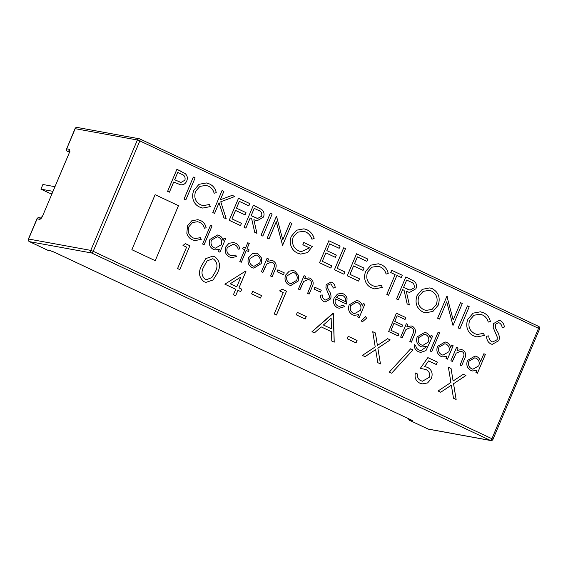 <?xml version="1.0" encoding="UTF-8"?>
<svg xmlns="http://www.w3.org/2000/svg" width="568" height="568" viewBox="0 0 568 568"><rect width="100%" height="100%" fill="white"/><g stroke="black" fill="none" stroke-linecap="round" stroke-linejoin="round"><path stroke-width="0.85" d="M453.548 383.72L456.132 399.481L453.484 398.239L451.347 385.182L440.711 392.232L438.063 390.99L450.9 382.47L448.408 367.283L451.056 368.525L453.108 381.007L463.275 374.269L465.923 375.512L453.548 383.72L456.132 399.481L453.484 398.239L451.347 385.182L440.711 392.232L438.063 390.99L450.9 382.47L448.408 367.283L451.063 368.525M420.831 380.688L422.443 381.213L429.181 377.372C430.26 373.709 429.16 371.089 425.886 369.512L420.327 368.362L427.86 357.62L437.317 362.064L436.281 364.507L428.591 360.893L424.608 366.573L427.498 367.34C431.794 369.761 433.086 373.488 431.368 378.508L427.59 382.938L422.159 383.89L419.667 383.073C415.804 380.986 414.377 377.628 415.371 372.991L417.594 374.042C417.132 377.138 418.211 379.353 420.831 380.688L422.443 381.213L429.181 377.372C430.26 373.709 429.16 371.089 425.886 369.512L420.327 368.362L427.86 357.62L437.317 362.064L436.281 364.507L428.591 360.893M410.636 348.795L412.993 349.902L391.65 373.197L389.293 372.09L410.636 348.795L412.993 349.902L391.65 373.197L389.293 372.09L410.636 348.795M377.869 348.141L380.454 363.91L377.805 362.661L375.661 349.611L365.032 356.661L362.384 355.412L375.221 346.899L372.729 331.705L375.377 332.947L377.429 345.436L387.596 338.691L390.244 339.941L377.869 348.141L380.454 363.91L377.805 362.661L375.661 349.611L365.032 356.661L362.384 355.412L375.221 346.899L372.729 331.705L375.377 332.947M347.133 338.72L348.17 336.277L357.066 340.459L356.037 342.902L347.133 338.72L348.17 336.277L357.066 340.459L356.037 342.902L347.14 338.72M333.16 313.11L334.218 342.17L331.769 341.02L331.52 331.748L321.218 326.905L314.431 332.876L311.974 331.719L333.444 313.238L334.218 342.17L331.769 341.02L331.52 331.748L321.225 326.905L314.431 332.876L311.974 331.719L333.16 313.11M296.311 314.835L297.341 312.386L306.244 316.568L305.208 319.017L296.311 314.835L297.348 312.386L306.244 316.568L305.208 319.017L296.311 314.835M279.641 290.88L282.048 289.076L286.506 291.178L276.438 315.013L274.216 313.969L283.254 292.577L279.641 290.88L282.048 289.076L286.513 291.178L276.438 315.013L274.216 313.969L283.254 292.577L279.641 290.88M251.603 293.819L252.639 291.37L261.536 295.552L260.499 298.001L251.603 293.819L252.639 291.37L261.536 295.552L260.499 298.001L251.603 293.819M241.762 289.19L240.733 291.632L237.949 290.326L235.628 295.829L233.398 294.785L235.727 289.282L224.878 284.185L245.504 271.17L245.951 271.376L238.979 287.884L241.762 289.19L240.725 291.632L237.949 290.326L235.628 295.829L233.398 294.785L235.727 289.282L224.878 284.185L245.504 271.17L245.951 271.376M217.466 273.016L213.135 279.939L206.014 282.367L204.132 281.756C198.963 277.66 198.125 272.271 201.619 265.568L205.829 258.589L212.886 256.097L214.711 256.693C219.965 260.797 220.881 266.236 217.466 273.016L213.135 279.939L206.014 282.367L204.125 281.756C198.963 277.667 198.125 272.271 201.619 265.568L205.829 258.589L212.886 256.097L214.718 256.693M182.995 245.447L185.402 243.651L189.861 245.745L179.793 269.587L177.571 268.543L186.609 247.144L182.995 245.447L185.402 243.651L189.868 245.745L179.793 269.587L177.571 268.543L186.609 247.144L182.995 245.447M480.5 361.724L483.879 353.722L485.377 354.425L477.432 373.233L475.934 372.53L476.914 370.208L472.604 370.989L470.858 370.421C467.144 368.206 466.008 364.89 467.45 360.46L475.075 356.022L476.765 356.576C478.824 357.577 480.066 359.296 480.5 361.724L483.879 353.722L485.377 354.425L477.432 373.233L475.934 372.53L476.914 370.208L472.604 370.989L470.858 370.421C467.152 368.206 466.008 364.89 467.45 360.46L475.075 356.022L476.765 356.576M454.457 356.626L452.412 361.468L450.914 360.765L456.573 347.368L458.071 348.07L457.048 350.484L461.351 349.54L462.806 350.016C465.916 352.188 466.477 355.163 464.496 358.948L461.606 365.792L460.108 365.089L463.886 355.653C464.198 353.694 463.524 352.323 461.855 351.535L460.811 351.194L456.203 353.133L452.412 361.468L450.914 360.765L456.573 347.368L458.071 348.07M450.609 347.531L451.652 345.053L453.15 345.756L447.492 359.154L445.994 358.451L446.973 356.136L442.664 356.917L440.917 356.349C437.204 354.134 436.068 350.811 437.502 346.388L445.135 341.95L446.824 342.497C448.89 343.462 450.154 345.138 450.609 347.531L451.652 345.053L453.15 345.756L447.492 359.154L445.994 358.451L446.973 356.136L442.664 356.917L440.917 356.349C437.204 354.134 436.068 350.811 437.502 346.388L445.135 341.95L446.824 342.497M430.168 351.01L438.113 332.202L439.611 332.912L431.666 351.72L430.168 351.01L438.113 332.202L439.611 332.912L431.666 351.72L430.168 351.01M430.132 337.747L431.119 335.404L432.617 336.107L425.95 350.641L420.59 352.43L418.595 351.769C415.627 350.456 414.143 348.07 414.157 344.613L415.655 345.316C415.961 347.63 417.118 349.206 419.149 350.058L420.923 350.648L426.256 346.927L426.547 346.231L422.159 347.02L420.59 346.508C416.94 344.371 415.804 341.148 417.189 336.831L424.821 332.394L426.398 332.898C428.364 333.842 429.614 335.461 430.132 337.747L431.126 335.404L432.617 336.107M425.943 350.641L420.59 352.43L418.595 351.769C415.627 350.456 414.143 348.07 414.157 344.613L415.655 345.316M404.196 332.997L402.151 337.839L400.653 337.136L406.312 323.739L407.81 324.442L406.787 326.863L411.097 325.911L412.545 326.387C415.655 328.56 416.216 331.534 414.235 335.326L411.346 342.163L409.847 341.46L413.625 332.024C413.937 330.065 413.263 328.694 411.594 327.913L410.55 327.573L405.942 329.511L402.151 337.839L400.653 337.136L406.312 323.739L407.81 324.442M398.878 334.055L398.083 335.929L388.675 331.506L396.421 313.174L405.829 317.597L405.041 319.479L397.124 315.758L394.739 321.396L402.655 325.116L401.86 326.998L393.943 323.277L390.969 330.335L398.878 334.055L398.083 335.929L388.675 331.506L396.421 313.174L405.836 317.597L405.041 319.479L397.124 315.758M361.39 320.856L365.437 316.639L366.623 318.172L362.285 321.921L361.39 320.856L365.437 316.639L366.623 318.172L362.285 321.921L361.39 320.856M363.321 303.532L364.819 304.235L359.161 317.633L357.662 316.93L358.642 314.615L354.333 315.396L352.586 314.828C348.873 312.613 347.737 309.29 349.178 304.867L356.803 300.429L358.493 300.976C360.559 301.942 361.823 303.617 362.277 306.01L363.321 303.532L364.819 304.235L359.161 317.633L357.662 316.93L358.642 314.615L354.333 315.396L352.586 314.828C348.88 312.613 347.737 309.29 349.178 304.867L356.803 300.429L358.493 300.976M337.896 305.953L339.252 306.386L343.576 305.236L344.584 306.635L339.167 308.275L337.392 307.686C333.736 305.541 332.663 302.282 334.176 297.902L337.463 294.089L341.616 293.287L343.285 293.834C345.316 294.785 346.579 296.432 347.084 298.775L346.444 304.05L335.539 298.924C334.488 302.055 335.276 304.398 337.896 305.953L339.252 306.386L343.576 305.236L344.584 306.635L339.167 308.275L337.392 307.686C333.736 305.541 332.663 302.282 334.176 297.902L337.47 294.089L341.616 293.287L343.285 293.834M330.69 298.867L325.102 302.006L323.831 301.587C321.545 300.259 320.423 298.129 320.444 295.197L322.248 294.934C322.262 297.05 323.05 298.647 324.619 299.712L325.542 300.01L329.206 298.136L329.362 296.056L325.911 287.94L326.16 284.71L330.945 281.991L332.074 282.36C333.941 283.453 334.985 285.186 335.212 287.557L333.38 288.047L331.116 284.163L330.356 283.908L327.686 285.335L327.786 288.224L329.262 291.1C330.881 293.478 331.357 296.07 330.69 298.867L325.102 302.006L323.824 301.587C321.545 300.259 320.423 298.129 320.451 295.197L322.248 294.934C322.262 297.05 323.05 298.647 324.619 299.712L325.542 300.01L329.206 298.136L329.369 296.056L325.911 287.94L326.16 284.71L330.945 281.991L332.081 282.36M314.047 289.105L314.842 287.223L321.261 290.241L320.466 292.122L314.047 289.105L314.842 287.223L321.261 290.241L320.466 292.122L314.047 289.105M301.963 284.944L299.918 289.786L298.42 289.084L304.079 275.686L305.577 276.389L304.562 278.803L308.864 277.858L310.32 278.334C313.422 280.507 313.983 283.482 312.01 287.266L309.113 294.11L307.615 293.407L311.392 283.972C311.704 282.012 311.03 280.642 309.361 279.854L308.317 279.513L303.717 281.458L299.918 289.786L298.42 289.084L304.079 275.686L305.577 276.389M298.243 281.011L290.773 285.519L289.027 284.951C285.321 282.786 284.185 279.499 285.626 275.082L289.304 271.113L293.187 270.524L294.884 271.078L298.583 275.466L298.243 281.011L290.773 285.519L289.027 284.951C285.321 282.786 284.185 279.499 285.626 275.082L289.304 271.113L293.187 270.524L294.884 271.078M277.049 271.71L277.844 269.828L284.263 272.846L283.467 274.727L277.049 271.71L277.844 269.828L284.263 272.846L283.467 274.727L277.049 271.71M264.965 267.549L262.92 272.399L261.422 271.689L267.081 258.291L268.579 258.994L267.556 261.415L271.866 260.464L273.314 260.939C276.424 263.112 276.985 266.087 275.004 269.878L272.115 276.715L270.616 276.012L274.394 266.577C274.706 264.617 274.032 263.247 272.363 262.466L271.319 262.125L266.711 264.063L262.92 272.399L261.422 271.689L267.081 258.291L268.579 258.994M261.244 263.623L253.775 268.131L252.029 267.556C248.315 265.398 247.186 262.104 248.621 257.687L252.306 253.719L256.182 253.136L257.886 253.683L261.585 258.071L261.244 263.623L253.775 268.131L252.022 267.556C248.315 265.398 247.186 262.104 248.621 257.687L252.298 253.719L256.182 253.136L257.886 253.683M249.118 249.849L248.422 251.489L246.285 250.488L241.315 262.238L239.824 261.536L244.787 249.785L242.65 248.777L243.338 247.13L245.482 248.138L247.762 242.728L249.26 243.431L246.981 248.841L249.118 249.849L248.422 251.489L246.285 250.488L241.315 262.238L239.817 261.536L244.787 249.785L242.65 248.777L243.338 247.13L245.482 248.138L247.762 242.728L249.26 243.438M239.76 248.933L238.148 249.196C237.687 247.087 236.536 245.61 234.705 244.758L233.178 244.261L227.264 247.563C226.213 251.106 227.207 253.697 230.246 255.344L231.73 255.834L235.663 255.075L236.536 256.566L231.574 257.652L229.522 256.977C225.624 254.862 224.353 251.539 225.709 247.002L228.954 243.296L233.569 242.536L235.507 243.168C237.9 244.268 239.32 246.192 239.76 248.933L238.148 249.196C237.687 247.094 236.536 245.61 234.705 244.758L233.178 244.261L227.271 247.563M224.09 238.084L225.588 238.787L219.93 252.185L218.431 251.482L219.411 249.167L215.102 249.948L213.355 249.38C209.642 247.165 208.506 243.842 209.94 239.419L217.572 234.982L219.262 235.528C221.328 236.494 222.592 238.169 223.046 240.562L224.09 238.084L225.588 238.787L219.93 252.185L218.431 251.482L219.411 249.167L215.102 249.948L213.355 249.38C209.649 247.165 208.506 243.842 209.947 239.419L217.572 234.982L219.262 235.528M202.606 244.041L210.55 225.24L212.049 225.943L204.104 244.751L202.606 244.041L210.55 225.24L212.049 225.943L204.104 244.751L202.606 244.041M206.149 227.768L204.374 228.251C203.656 225.46 202.066 223.494 199.602 222.344L197.621 221.705L192.502 222.528L188.931 226.653C187.341 231.758 188.746 235.514 193.155 237.914L195.165 238.567L200.405 237.658L201.249 239.362L194.852 240.612L192.367 239.795C189.598 238.567 187.759 236.423 186.844 233.356L187.49 225.823L191.764 220.81L197.92 219.674L200.49 220.512C203.507 221.903 205.389 224.324 206.149 227.768L204.374 228.251C203.656 225.46 202.066 223.494 199.602 222.344L197.621 221.705L192.502 222.528L188.931 226.653M498.91 340.601L492.2 344.364L490.674 343.867C487.933 342.27 486.584 339.714 486.62 336.199L488.778 335.88C488.792 338.421 489.737 340.331 491.625 341.609L492.733 341.971L497.121 339.721L497.32 337.229L493.173 327.488L493.471 323.611L499.208 320.352L500.571 320.792C502.808 322.106 504.057 324.179 504.334 327.026L502.14 327.615C501.927 325.514 501.026 323.959 499.421 322.958L498.505 322.652L495.31 324.363L495.424 327.828L497.192 331.279C499.137 334.14 499.712 337.243 498.91 340.601L492.2 344.364L490.674 343.867C487.94 342.27 486.584 339.714 486.62 336.199L488.778 335.88C488.792 338.421 489.744 340.331 491.625 341.609L492.733 341.971L497.121 339.721M490.361 321.509L488.231 322.091C487.365 318.747 485.455 316.383 482.502 315.006L480.123 314.232L473.982 315.226L469.7 320.174C467.784 326.302 469.473 330.81 474.763 333.686L477.177 334.474L483.46 333.38L484.483 335.425L476.8 336.923L473.826 335.944C470.496 334.474 468.288 331.897 467.194 328.219C466.427 325.137 466.69 322.127 467.968 319.18L473.101 313.16L480.485 311.796L483.567 312.805C487.188 314.473 489.453 317.377 490.361 321.509L488.231 322.091C487.365 318.747 485.455 316.383 482.502 315.006L480.123 314.232L473.982 315.226L469.7 320.174M458.135 327.892L467.428 305.889L469.225 306.734L459.931 328.737L458.135 327.892L467.428 305.889L469.225 306.734L459.931 328.737L458.135 327.892M453.186 319.954L460.499 302.63L462.295 303.475L453.001 325.485L446.696 301.807L439.398 319.088L437.601 318.243L446.895 296.24L453.186 319.954L460.499 302.63L462.295 303.475L453.001 325.478L446.696 301.807L439.398 319.088L437.601 318.243L446.895 296.24L447.272 296.418M438.148 305.3L432.965 311.399L425.517 312.84L422.769 311.946C416.6 308.325 414.697 302.843 417.054 295.516L422.272 289.339L429.784 287.898L432.376 288.736C438.652 292.364 440.576 297.888 438.148 305.3L432.965 311.399L425.517 312.84L422.762 311.946C416.6 308.325 414.697 302.843 417.054 295.516L422.272 289.339L429.784 287.898L432.376 288.736M415.925 288.736L409.535 292.449L406.305 291.363L409.372 304.973L407.149 303.93L404.082 290.319L402.627 289.63L398.331 299.783L396.535 298.938L405.829 276.935L414.25 281.252C416.486 283.254 417.047 285.747 415.925 288.736L409.535 292.449L406.305 291.363L409.372 304.973L407.149 303.93L404.082 290.319L402.627 289.63L398.331 299.783L396.535 298.938L405.836 276.935L409.84 278.817M395.129 274.607L390.763 272.555L391.714 270.304L402.236 275.246L401.285 277.503L396.925 275.452L388.583 295.204L386.787 294.359L395.129 274.607L390.763 272.555L391.714 270.304L402.243 275.246L401.285 277.503L396.925 275.452L388.583 295.204L386.787 294.359L395.129 274.607M388.214 273.492L386.084 274.081C385.218 270.73 383.308 268.366 380.361 266.988L377.983 266.222L371.834 267.209L367.553 272.157C365.643 278.292 367.326 282.793 372.622 285.668L375.036 286.457L381.32 285.363L382.335 287.408L374.66 288.906L371.678 287.933C368.355 286.457 366.14 283.879 365.046 280.201C364.287 277.127 364.542 274.11 365.82 271.163L370.954 265.142L378.338 263.779L381.426 264.787C385.04 266.456 387.305 269.36 388.214 273.492L386.084 274.081C385.218 270.73 383.315 268.366 380.361 266.988L377.983 266.222L371.841 267.209L367.553 272.157M359.509 278.831L358.55 281.089L347.261 275.778L356.555 253.775L367.851 259.079L366.892 261.337L357.4 256.878L354.538 263.644L364.038 268.11L363.08 270.368L353.587 265.902L350.009 274.365L359.509 278.831L358.55 281.089L347.261 275.778L356.555 253.775L367.851 259.079L366.892 261.337L357.4 256.878M344.875 271.951L343.924 274.209L334.431 269.743L343.725 247.74L345.521 248.585L337.179 268.33L344.875 271.951L343.924 274.209L334.431 269.743L343.725 247.74L345.521 248.585M331.79 265.803L330.839 268.053L319.543 262.75L328.836 240.747L340.133 246.05L339.174 248.308L329.681 243.842L326.82 250.616L336.32 255.082L335.361 257.339L325.869 252.874L322.29 261.337L331.79 265.803L330.839 268.053L319.543 262.75L328.836 240.747L340.133 246.05L339.181 248.308L329.681 243.842M314.161 238.347L311.946 239.227C310.831 235.954 308.843 233.554 305.982 232.028L303.681 231.29L297.547 232.22L293.18 237.055C291.427 243.367 293.265 247.989 298.69 250.921L301.161 251.731L309.517 247.889L302.843 244.758L303.795 242.5L312.265 246.476L307.615 252.568L300.586 254.095L297.582 253.101C294.075 251.532 291.767 248.784 290.667 244.865C289.936 241.954 290.163 239.093 291.341 236.295L296.531 230.203L303.986 228.819L306.99 229.799C310.49 231.531 312.883 234.385 314.161 238.347L311.946 239.227C310.831 235.954 308.843 233.554 305.982 232.028L303.681 231.29L297.547 232.22L293.18 237.055M282.772 239.845L290.085 222.528L291.881 223.373L282.587 245.376L276.282 221.705L268.983 238.986L267.187 238.141L276.481 216.131L282.772 239.845L290.085 222.528L291.881 223.373L282.587 245.376L276.282 221.705L268.983 238.979L267.187 238.141L276.481 216.131L276.857 216.309M262.828 236.089L261.031 235.244L270.325 213.241L272.122 214.079L262.821 236.089L261.024 235.244L270.325 213.241L272.122 214.086L262.821 236.089M263.474 217.075L257.091 220.789L253.861 219.702L256.921 233.313L254.698 232.269L251.638 218.659L250.176 217.97L245.887 228.123L244.091 227.278L253.385 205.275L261.798 209.592C264.042 211.594 264.596 214.086 263.474 217.075L257.091 220.789L253.853 219.702L256.921 233.313L254.698 232.269L251.638 218.652L250.176 217.97L245.887 228.123L244.091 227.278L253.385 205.275L257.389 207.157M241.45 223.338L240.498 225.588L229.202 220.285L238.496 198.282L249.792 203.585L248.834 205.843L239.341 201.377L236.48 208.151L245.979 212.617L245.021 214.874L235.528 210.409L231.957 218.872L241.45 223.338L240.498 225.588L229.202 220.285L238.496 198.282L249.792 203.585L248.834 205.843M220.767 201.782L226.256 218.893L223.856 217.771L219.063 202.79L214.576 213.405L212.78 212.56L222.074 190.557L223.87 191.402L220.327 199.78L232.213 195.328L234.776 196.528L220.767 201.782L226.249 218.893L223.856 217.771L219.056 202.79L214.576 213.405L212.78 212.56L222.074 190.557L223.87 191.402M216.259 192.666L214.129 193.248C213.263 189.904 211.36 187.539 208.406 186.162L206.028 185.388L199.886 186.382L195.598 191.331C193.688 197.458 195.371 201.967 200.667 204.842L203.081 205.623L209.365 204.53L210.38 206.582L202.705 208.08L199.723 207.1C196.4 205.63 194.185 203.053 193.092 199.375C192.332 196.294 192.587 193.283 193.865 190.33L198.999 184.316L206.383 182.953L209.471 183.961C213.085 185.629 215.35 188.533 216.259 192.666L214.129 193.248C213.263 189.904 211.36 187.539 208.406 186.162L206.028 185.388L199.886 186.382L195.598 191.331M184.032 199.049L193.326 177.046L195.122 177.891L185.828 199.893L184.032 199.049L193.326 177.046L195.122 177.891L185.828 199.893L184.032 199.049M186.73 181.022C185.409 183.925 183.294 185.161 180.375 184.728L173.694 182.016L169.406 192.176L167.61 191.331L176.904 169.328L185.246 173.645C187.376 175.661 187.873 178.118 186.73 181.022C185.409 183.925 183.294 185.161 180.375 184.728L173.694 182.016L169.406 192.176L167.61 191.331L176.904 169.328L180.83 171.174M131.875 249.7L155.234 260.676L178.473 205.666L155.114 194.689L131.875 249.7L155.234 260.676L178.473 205.666L155.114 194.689L131.875 249.7M51.887 193.581L49.416 193.134L40.939 189.151L42.912 184.494L54.812 186.666M40.939 189.151L52.845 191.324M177.748 172.423L174.646 179.758L180.972 182.463L184.927 180.184C185.559 177.102 184.387 175.086 181.405 174.149L177.748 172.423L181.405 174.149C184.387 175.086 185.559 177.095 184.927 180.184L180.972 182.463L178.132 181.455M200.667 204.842L203.081 205.623L209.365 204.53L210.38 206.582L202.705 208.08L199.723 207.1C196.4 205.63 194.185 203.053 193.092 199.375L193.092 199.375C192.332 196.294 192.587 193.283 193.865 190.337L193.865 190.33M193.865 190.337L198.999 184.316L206.383 182.953L209.471 183.961M220.327 199.78L232.213 195.328L234.776 196.528M245.979 212.617L245.021 214.874L235.528 210.409M248.841 205.843L239.341 201.377M254.23 208.378L251.127 215.712L257.609 218.474L261.678 216.223C262.253 213.099 261.017 211.076 257.978 210.139L254.23 208.378L257.978 210.139C261.017 211.076 262.253 213.099 261.678 216.223L257.609 218.474L254.784 217.466M298.69 250.921L301.161 251.731L309.517 247.889L302.843 244.758L303.795 242.5L312.265 246.476L307.615 252.568L300.586 254.095L297.582 253.101C294.075 251.532 291.767 248.784 290.667 244.865L290.667 244.865C289.936 241.954 290.163 239.093 291.341 236.295L296.531 230.203L303.986 228.819L306.99 229.799M336.32 255.082L335.361 257.339L325.869 252.874M364.038 268.11L363.08 270.368L353.587 265.902M372.622 285.668L375.036 286.457L381.32 285.363L382.335 287.408L374.66 288.906L371.678 287.933C368.355 286.457 366.14 283.879 365.046 280.201L365.046 280.201C364.287 277.127 364.542 274.11 365.82 271.163L370.954 265.142L378.338 263.779L381.426 264.787M406.674 280.038L403.578 287.373L410.053 290.134L414.129 287.884C414.697 284.76 413.469 282.736 410.43 281.799L406.674 280.038L410.43 281.799C413.469 282.736 414.697 284.76 414.129 287.884L410.053 290.134L407.228 289.126M423.65 309.652L425.979 310.412L432.092 309.397L436.352 304.455C438.226 298.456 436.607 293.99 431.51 291.036L429.33 290.333L423.16 291.377L418.857 296.354C416.997 302.311 418.595 306.748 423.65 309.652L425.986 310.412L432.092 309.397L436.352 304.455C438.226 298.456 436.607 293.99 431.51 291.036L429.33 290.333L423.16 291.377L418.857 296.354M474.763 333.686L477.177 334.474L483.467 333.38L484.483 335.425L476.808 336.923L473.826 335.944C470.496 334.474 468.288 331.897 467.194 328.219L467.194 328.219C466.435 325.137 466.69 322.127 467.968 319.18L473.101 313.16L480.485 311.796L483.574 312.805M504.334 327.026L502.14 327.615C501.927 325.514 501.026 323.966 499.421 322.958L498.505 322.652L495.31 324.363M497.128 339.728L497.32 337.229L493.173 327.488L493.471 323.611L499.215 320.352L500.571 320.792M193.155 237.914L195.165 238.567L200.405 237.658L201.249 239.362L194.852 240.612L192.367 239.795C189.598 238.567 187.759 236.423 186.844 233.356L187.49 225.823L191.764 220.81L197.92 219.674L200.49 220.512M223.046 240.562L224.097 238.084M214.101 247.762L215.379 248.173L221.25 244.815C222.372 241.4 221.484 238.858 218.588 237.183L217.303 236.771L211.431 240.143C210.387 243.53 211.282 246.072 214.101 247.762L215.379 248.173L221.25 244.815C222.372 241.4 221.484 238.858 218.588 237.183L217.303 236.771L211.431 240.143M230.246 255.344L231.73 255.834L235.663 255.075L236.536 256.566L231.574 257.652L229.529 256.977C225.624 254.862 224.353 251.539 225.709 247.009L228.954 243.296L233.569 242.536L235.507 243.168M252.71 265.909L253.967 266.321L259.739 262.927C260.833 259.569 259.981 257.034 257.183 255.33L255.941 254.925L250.119 258.404C249.025 261.756 249.892 264.262 252.717 265.909L253.967 266.321L259.739 262.927C260.833 259.569 259.981 257.034 257.183 255.33L255.941 254.925L250.119 258.404M275.004 269.878L272.115 276.715L270.616 276.012L274.394 266.577C274.706 264.617 274.032 263.247 272.363 262.466L271.319 262.125L266.719 264.063M267.556 261.415L271.866 260.464L273.314 260.939M289.716 283.297L290.965 283.709L296.737 280.322C297.831 276.957 296.979 274.429 294.181 272.718L292.946 272.32L287.117 275.799C286.024 279.151 286.89 281.65 289.716 283.297L290.972 283.709L296.737 280.322C297.831 276.957 296.979 274.429 294.181 272.718L292.939 272.32L287.117 275.799M312.01 287.266L309.113 294.11L307.615 293.407L311.392 283.972C311.711 282.012 311.03 280.642 309.361 279.854L308.317 279.513L303.717 281.458M304.562 278.803L308.864 277.858L310.32 278.334M335.212 287.557L333.38 288.047L331.116 284.163L330.356 283.908L327.686 285.335M347.084 298.775L346.444 304.05L335.539 298.924M336.391 297.348L345.642 301.7C346.061 298.832 345.067 296.766 342.667 295.509L338.997 295.289L336.391 297.348M345.642 301.7C346.061 298.832 345.067 296.766 342.667 295.509L338.997 295.289M362.277 306.01L363.328 303.532M353.331 313.202L354.609 313.621L360.481 310.263C361.603 306.848 360.715 304.299 357.819 302.63L356.534 302.219L350.662 305.591C349.618 308.978 350.513 311.52 353.331 313.202L354.609 313.621L360.481 310.263C361.603 306.848 360.715 304.299 357.819 302.63L356.534 302.219L350.662 305.591M402.655 325.116L401.86 326.998L393.951 323.277M414.235 335.326L411.346 342.163L409.847 341.46L413.625 332.024C413.937 330.065 413.263 328.694 411.594 327.913L410.55 327.573L405.95 329.511M406.787 326.863L411.097 325.911L412.545 326.387M419.149 350.058L420.923 350.648L426.256 346.927L426.547 346.231L422.159 347.02L420.59 346.508C416.94 344.371 415.804 341.148 417.189 336.831L424.821 332.394L426.398 332.898M421.364 344.904L422.862 345.394L428.322 342.028C429.458 338.72 428.62 336.249 425.822 334.602L424.552 334.19L418.659 337.598C417.586 340.921 418.488 343.356 421.364 344.904L422.862 345.394L428.322 342.028C429.458 338.72 428.62 336.249 425.822 334.602L424.552 334.19L418.659 337.598M446.15 344.151L444.865 343.739L438.993 347.112C437.949 350.499 438.837 353.04 441.663 354.723L442.941 355.142L448.812 351.784C449.934 348.369 449.047 345.82 446.15 344.151L444.865 343.739L438.993 347.112M441.663 354.723L442.941 355.142L448.812 351.784C449.934 348.369 449.04 345.82 446.143 344.151M464.496 358.948L461.606 365.792L460.108 365.089L463.886 355.653C464.198 353.694 463.524 352.323 461.855 351.535L460.811 351.194L456.203 353.133M457.048 350.484L461.358 349.54L462.806 350.016M471.603 368.802L472.881 369.214L478.753 365.856C479.875 362.441 478.987 359.899 476.09 358.231L474.805 357.812L468.934 361.184C467.89 364.571 468.785 367.113 471.603 368.802L472.881 369.214L478.753 365.856C479.875 362.441 478.987 359.899 476.09 358.231L474.805 357.812L468.934 361.184M203.848 266.605C200.994 271.724 201.455 275.97 205.233 279.342L206.425 279.733L211.85 277.553L215.251 271.966C217.977 266.818 217.473 262.558 213.753 259.171L212.553 258.788L207.057 260.982L203.848 266.605L207.057 260.982L212.553 258.788L213.753 259.171C217.473 262.558 217.977 266.818 215.244 271.966L211.85 277.553L206.425 279.733L205.233 279.342M230.225 283.766L236.757 286.84L240.903 277.021L230.225 283.766M236.757 286.84L240.903 277.021M331.442 328.78L331.158 318.186L323.398 325.002L331.442 328.78L331.151 318.186M377.429 345.436L387.596 338.691L390.244 339.941M431.368 378.508L427.59 382.938L422.166 383.89L419.667 383.073C415.804 380.986 414.377 377.628 415.371 372.991L417.594 374.042M424.608 366.573L427.498 367.34M453.108 381.007L463.275 374.269L465.923 375.512M139.976 139.004L538.535 326.351A2.002 0.774 115.2 0 1 538.606 326.38A2.002 0.774 115.2 0 1 538.542 328.332L139.842 140.914L93.209 251.304L491.909 438.716L538.542 328.332L539.6 328.964L492.967 439.355L491.909 438.716A2.002 0.774 115.2 0 1 490.354 440.406L91.654 252.994L29.465 241.649L47.818 250.275L50.232 250.715A2.002 1.832 100.3 0 0 50.651 250.85L55.06 252.547A2.002 0.774 115.2 0 1 54.997 252.504M428.024 428.996A2.002 0.774 115.2 0 0 428.095 429.039A2.002 0.774 115.2 0 0 428.173 429.06L490.354 440.406A2.002 1.832 100.3 0 0 490.766 440.541L428.584 429.195A2.002 1.832 -79.7 0 1 428.173 429.06L409.819 420.434L412.233 420.874A3.997 0.376 -157.1 0 0 410.465 419.596L55.139 252.568A3.997 0.376 -157.1 0 0 50.232 250.715M539.6 328.964A2.002 2.002 0 0 0 538.606 326.38L139.905 138.961A2.002 2.002 0 0 0 139.416 138.805A2.002 1.832 100.3 0 0 137.385 139.991L139.842 140.914A2.002 0.774 115.2 0 0 139.905 138.961A2.002 0.774 115.2 0 0 139.827 138.94A2.002 1.832 100.3 0 0 139.416 138.805L77.234 127.459A2.002 1.832 100.3 0 0 75.203 128.638L66.683 148.809L69.097 149.249A3.997 1.548 -64.8 0 1 69.118 153.204L42.628 215.918A3.997 1.548 -64.8 0 1 39.511 219.298L37.097 218.857L28.57 239.029L90.759 250.374L137.385 139.991L75.033 128.645L66.683 148.809A2.002 1.832 -79.7 0 0 67.578 151.429L67.5 151.407A2.002 0.774 -64.8 0 0 67.578 151.429L69.381 151.762M69.118 153.204L42.628 215.918M39.511 219.298A2.002 1.832 -79.7 0 1 41.01 218.105M39.121 217.679A2.002 2.002 0 0 0 36.92 218.865L37.097 218.857A2.002 1.832 -79.7 0 1 39.121 217.679L41.088 218.034M48.23 250.403A2.002 1.832 -79.7 0 1 47.818 250.275A2.002 0.774 -64.8 0 1 47.74 250.247A2.002 2.002 0 0 0 48.23 250.403L50.651 250.85M47.677 250.204A2.002 0.774 -64.8 0 0 47.74 250.247L29.394 241.62A2.002 0.774 -64.8 0 0 29.465 241.649A2.002 1.832 100.3 0 1 28.57 239.029L28.4 239.036A2.002 2.002 0 0 0 29.394 241.62A2.002 0.774 -64.8 0 1 29.302 241.556M69.417 151.436A2.002 1.832 -79.7 0 1 69.097 149.249M55.139 252.568A2.002 0.774 115.2 0 1 55.06 252.547L410.387 419.567A2.002 0.774 115.2 0 1 410.323 419.525M67.407 151.337A2.002 0.774 -64.8 0 0 67.5 151.407A2.002 2.002 0 0 1 66.513 148.816M410.465 419.596A2.002 0.774 115.2 0 1 410.387 419.567L411.857 420.299M90.759 250.374A2.002 1.832 100.3 0 0 91.654 252.994A2.002 0.774 115.2 0 0 93.209 251.304L90.759 250.374M408.598 418.73A2.002 2.002 0 0 0 409.741 420.412A2.002 0.774 115.2 0 0 409.819 420.434A2.002 1.832 -79.7 0 1 408.761 418.801M428.584 429.195A2.002 2.002 0 0 1 428.095 429.039L409.741 420.412A2.002 0.774 115.2 0 1 409.649 420.348M42.451 215.925L40.924 218.169L41.535 218.119M68.941 153.211L69.417 151.194L70.07 151.897M36.92 218.865L28.4 239.036M77.234 127.459A2.002 2.002 0 0 0 75.033 128.645M490.766 440.541A2.002 2.002 0 0 0 492.967 439.355"/></g></svg>
